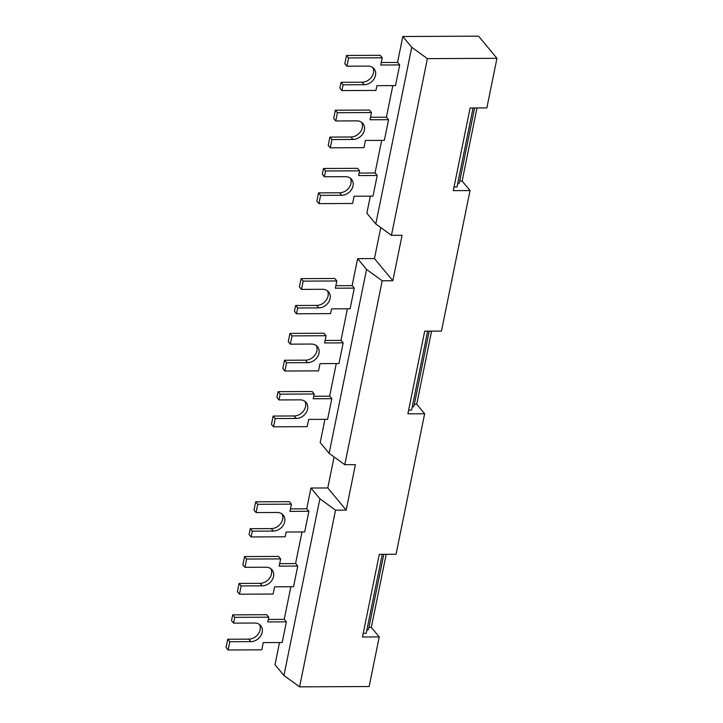 <?xml version="1.0" encoding="UTF-8"?>
<svg xmlns="http://www.w3.org/2000/svg" width="723" height="723" viewBox="0 0 723 723"><rect width="100%" height="100%" fill="white"/><g stroke="black" fill="none" stroke-linecap="round" stroke-linejoin="round"><path stroke-width="1.08" d="M397.533 62.44L402.81 36.511L478.563 36.15L496.945 58.31L486.859 107.908L470.113 107.989L453.294 190.646L470.04 190.565L441.455 331.089L424.699 331.17L407.88 413.827L424.636 413.746L396.041 554.27L379.295 554.342L362.476 637.008L379.232 636.927L369.137 686.525L299.584 686.85L335.535 510.167L346.163 510.113L355.418 464.654L344.781 464.699L382.205 280.786L392.833 280.732L402.078 235.273L391.45 235.327L427.392 58.635L496.945 58.31M391.45 235.327L375.797 223.958L366.859 213.195L370.33 196.159M375.038 172.996L381.681 140.37M386.389 117.207L392.824 85.603M352.128 285.621L357.614 258.653L374.451 258.572L380.759 227.564M344.781 464.699L329.128 453.339L320.199 442.566L324.925 419.34M329.634 396.177L336.276 363.542M340.985 340.388L347.411 308.784M306.724 508.802L310.944 488.034L327.781 487.953L334.089 456.945M299.584 686.85L283.931 675.49L275.002 664.717L279.512 642.521M284.229 619.358L290.863 586.724M295.58 563.56L302.006 531.965M379.232 636.927L371.324 627.401L368.938 627.41M386.19 554.315L371.324 627.401M424.636 413.746L416.728 404.22L414.342 404.229M431.604 331.134L416.728 404.22M470.04 190.565L462.142 181.039L459.747 181.048M477.008 107.953L462.142 181.039M283.931 675.49L319.882 498.807L335.535 510.167M310.944 488.034L319.882 498.807M327.781 487.953L346.163 510.113M308.893 511.288L304.681 531.956L286.118 532.038L285.151 536.791L251.116 536.954L252.291 531.17L273.33 531.071A10.402 8.459 140.3 0 0 283.262 525.26A10.402 8.459 140.3 0 0 283.226 515.128A10.402 8.459 140.3 0 0 277.117 512.471L256.069 512.571L257.75 504.302L291.423 504.148L289.95 511.378L308.893 511.288L306.823 508.802L290.456 508.875M297.749 566.046L293.547 586.715L274.604 586.805L273.131 594.035L239.467 594.198L241.148 585.928L262.187 585.829A10.402 8.459 140.3 0 0 272.119 580.027A10.402 8.459 140.3 0 0 272.083 569.887A10.402 8.459 140.3 0 0 265.974 567.23L244.934 567.329L246.615 559.069L280.651 558.906L279.177 566.136L297.749 566.046L295.689 563.56L279.693 563.642M286.398 621.843L282.196 642.512L263.253 642.602L261.78 649.832L228.116 649.986L229.797 641.726L250.836 641.626A10.402 8.459 140.3 0 0 260.768 635.824A10.402 8.459 140.3 0 0 260.732 625.684A10.402 8.459 140.3 0 0 254.623 623.027L233.574 623.127L234.758 617.343L268.793 617.18L267.826 621.934L286.398 621.843L284.338 619.358L268.332 619.43M256.069 512.571L254.008 510.086L255.689 501.816L289.363 501.663L291.423 504.148M251.116 536.954L249.046 534.469L250.221 528.685L271.27 528.585A10.402 8.459 140.3 0 0 280.651 523.588A10.402 8.459 140.3 0 0 282.051 514.008M255.689 501.816L257.75 504.302M250.221 528.685L252.291 531.17M244.934 567.329L242.865 564.844L244.546 556.583L278.59 556.421L280.651 558.906M239.467 594.198L237.406 591.712L239.087 583.443L260.126 583.344A10.402 8.459 140.3 0 0 269.507 578.346A10.402 8.459 140.3 0 0 270.908 568.766M244.546 556.583L246.615 559.069M239.087 583.443L241.148 585.928M233.574 623.127L231.514 620.641L232.698 614.857L266.733 614.695L268.793 617.18M228.116 649.986L226.055 647.501L227.736 639.24L248.775 639.141A10.402 8.459 140.3 0 0 258.156 634.143A10.402 8.459 140.3 0 0 259.557 624.564M232.698 614.857L234.758 617.343M227.736 639.24L229.797 641.726M329.128 453.339L366.552 269.426L382.205 280.786M357.614 258.653L366.552 269.426M304.961 401.382A10.402 8.459 140.3 0 1 303.561 410.962A10.402 8.459 140.3 0 1 294.18 415.96L273.14 416.059L271.459 424.32L273.52 426.814L307.185 426.651L308.658 419.421L327.6 419.331L331.803 398.662L329.742 396.177L313.746 396.258M316.312 345.585A10.402 8.459 140.3 0 1 314.912 355.174A10.402 8.459 140.3 0 1 305.531 360.162L284.491 360.262L282.81 368.531L284.871 371.016L318.536 370.854L320.009 363.624L338.951 363.533L343.154 342.865L341.093 340.379L325.097 340.461M327.456 290.827A10.402 8.459 140.3 0 1 326.055 300.406A10.402 8.459 140.3 0 1 316.674 305.404L295.635 305.504L294.46 311.288L296.52 313.773L330.556 313.61L331.523 308.857L350.095 308.775L354.297 288.106L352.237 285.621L335.861 285.702M374.451 258.572L392.833 280.732M375.797 223.958L411.749 47.275L427.392 58.635M402.81 36.511L411.749 47.275M350.366 178.201A10.402 8.459 140.3 0 1 348.965 187.781A10.402 8.459 140.3 0 1 339.584 192.779L318.545 192.878L316.864 201.148L318.924 203.633L352.598 203.47L354.062 196.24L373.005 196.15L377.207 175.481L375.147 172.996L359.15 173.077M361.717 122.413A10.402 8.459 140.3 0 1 360.316 131.993A10.402 8.459 140.3 0 1 350.944 136.981L329.896 137.081L328.215 145.35L330.275 147.835L363.949 147.673L365.413 140.443L384.356 140.352L388.558 119.693L386.498 117.207L370.501 117.28M372.86 67.646A10.402 8.459 140.3 0 1 371.459 77.225A10.402 8.459 140.3 0 1 362.078 82.223L341.039 82.323L339.855 88.107L341.916 90.592L375.96 90.429L376.927 85.675L395.499 85.594L399.702 64.925L397.641 62.44L381.274 62.521M473.068 107.971L456.999 186.968L454.035 186.977M457.614 183.958A6.399 2.621 11.5 0 0 459.43 182.594L474.622 107.962M427.664 331.152L411.595 410.149L408.631 410.158M412.2 407.139A6.399 2.621 11.5 0 0 414.026 405.775L429.209 331.143M382.259 554.333L366.181 633.321L363.226 633.339M366.796 630.311A6.399 2.621 11.5 0 0 368.622 628.956L383.805 554.324M318.924 203.633L320.605 195.364L341.654 195.264A10.402 8.459 140.3 0 0 351.577 189.462A10.402 8.459 140.3 0 0 351.55 179.322A10.402 8.459 140.3 0 0 345.431 176.665L324.392 176.764L325.567 170.98L359.611 170.818L358.644 175.572L377.207 175.481M324.392 176.764L322.331 174.279L323.506 168.495L357.551 168.332L359.611 170.818M323.506 168.495L325.567 170.98M318.545 192.878L320.605 195.364M330.275 147.835L331.956 139.566L353.005 139.467A10.402 8.459 140.3 0 0 362.937 133.665A10.402 8.459 140.3 0 0 362.901 123.525A10.402 8.459 140.3 0 0 356.782 120.868L335.743 120.967L337.424 112.707L371.468 112.544L369.995 119.774L388.558 119.693M335.743 120.967L333.683 118.482L335.364 110.221L369.399 110.059L371.468 112.544M335.364 110.221L337.424 112.707M329.896 137.081L331.956 139.566M341.916 90.592L343.1 84.808L364.139 84.708A10.402 8.459 140.3 0 0 374.071 78.906A10.402 8.459 140.3 0 0 374.044 68.766A10.402 8.459 140.3 0 0 367.926 66.109L346.886 66.209L348.576 57.939L382.241 57.786L380.768 65.016L399.702 64.925M346.886 66.209L344.826 63.723L346.516 55.454L380.181 55.3L382.241 57.786M346.516 55.454L348.576 57.939M341.039 82.323L343.1 84.808M273.52 426.814L275.201 418.545L296.24 418.445A10.402 8.459 140.3 0 0 306.172 412.643A10.402 8.459 140.3 0 0 306.145 402.503A10.402 8.459 140.3 0 0 300.027 399.846L278.988 399.946L280.163 394.162L314.198 393.999L313.231 398.753L331.803 398.662M278.988 399.946L276.927 397.46L278.102 391.676L312.137 391.514L314.198 393.999M278.102 391.676L280.163 394.162M273.14 416.059L275.201 418.545M284.871 371.016L286.552 362.747L307.591 362.648A10.402 8.459 140.3 0 0 317.524 356.846A10.402 8.459 140.3 0 0 317.496 346.706A10.402 8.459 140.3 0 0 311.378 344.049L290.339 344.148L292.02 335.888L326.055 335.725L324.591 342.955L343.154 342.865M290.339 344.148L288.278 341.663L289.959 333.402L323.994 333.24L326.055 335.725M289.959 333.402L292.02 335.888M284.491 360.262L286.552 362.747M296.52 313.773L297.695 307.989L318.735 307.89A10.402 8.459 140.3 0 0 328.667 302.087A10.402 8.459 140.3 0 0 328.631 291.947A10.402 8.459 140.3 0 0 322.521 289.29L301.482 289.39L303.163 281.12L336.828 280.967L335.355 288.197L354.297 288.106M301.482 289.39L299.412 286.904L301.093 278.635L334.767 278.482L336.828 280.967M301.093 278.635L303.163 281.12M295.635 305.504L297.695 307.989M271.27 528.585L273.33 531.071M260.126 583.344L262.187 585.829M248.775 639.141L250.836 641.626M339.584 192.779L341.654 195.264M350.944 136.981L353.005 139.467M362.078 82.223L364.139 84.708M294.18 415.96L296.24 418.445M305.531 360.162L307.591 362.648M316.674 305.404L318.735 307.89"/></g></svg>
